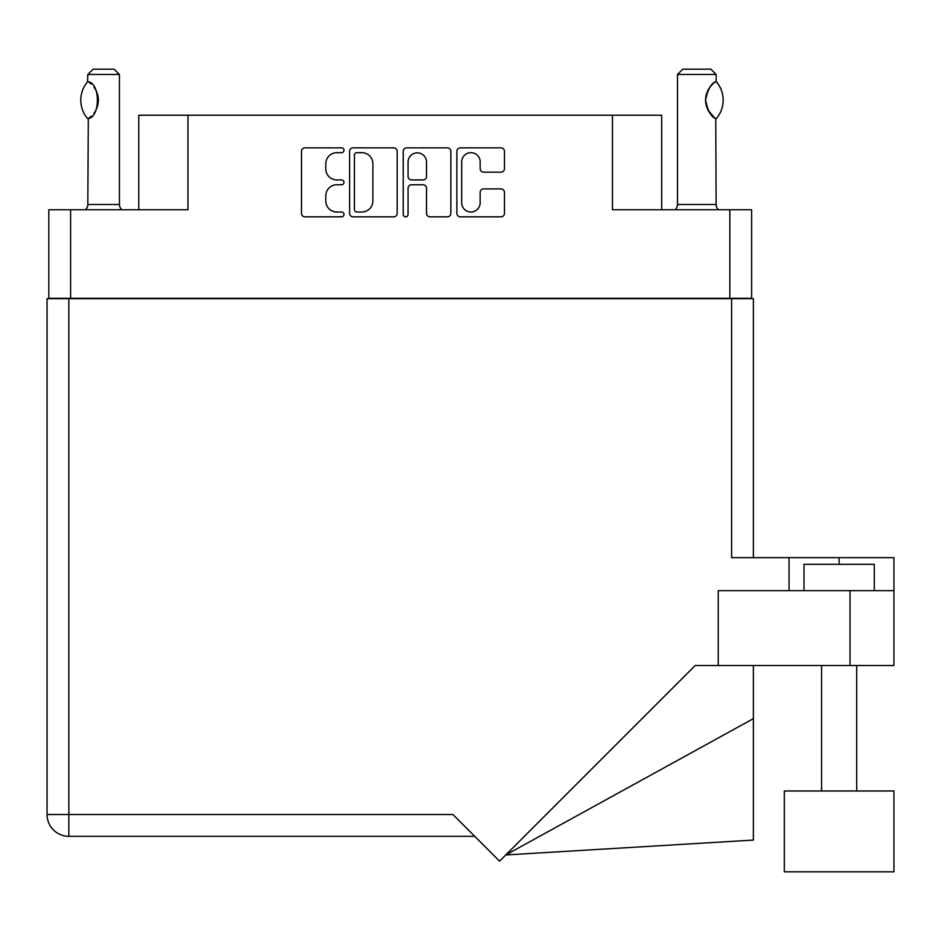 <?xml version="1.0" encoding="UTF-8"?>
<svg xmlns="http://www.w3.org/2000/svg" width="941" height="941" viewBox="0 0 941 941"><rect width="100%" height="100%" fill="white"/><g stroke="black" fill="none" stroke-linecap="round" stroke-linejoin="round"><path stroke-width="1.41" d="M461.702 202.786A9.222 9.222 0 0 0 470.923 212.007A9.222 9.222 0 0 0 480.157 202.786L480.157 192.34A3.446 3.446 0 0 1 483.603 188.894L501.024 188.894A3.446 3.446 0 0 1 504.47 192.34L504.47 213.384A3.446 3.446 0 0 1 501.024 216.842L460.325 216.842A3.446 3.446 0 0 1 456.867 213.384L456.867 151.301A3.446 3.446 0 0 1 460.325 147.855L501.024 147.855A3.446 3.446 0 0 1 504.47 151.301L504.47 168.721A3.446 3.446 0 0 1 501.024 172.168L483.603 172.168A3.446 3.446 0 0 1 480.157 168.721L480.157 161.911A9.222 9.222 0 0 0 470.923 152.677A9.222 9.222 0 0 0 461.702 161.911L461.702 202.786M405.653 216.842A2.411 2.411 0 0 0 408.065 214.419L408.065 188.212A3.446 3.446 0 0 1 411.511 184.754L423.074 184.754A3.446 3.446 0 0 1 426.52 188.212L426.52 213.384A3.446 3.446 0 0 0 429.966 216.842L447.387 216.842A3.446 3.446 0 0 0 450.833 213.384L450.833 151.301A3.446 3.446 0 0 0 447.387 147.855L406.688 147.855A3.446 3.446 0 0 0 403.23 151.301L403.23 214.419A2.411 2.411 0 0 0 405.653 216.842M751.624 298.662L751.624 209.749L751.624 298.309L48.803 298.309L48.803 209.749L48.803 298.662M397.196 213.384L397.196 151.301A3.446 3.446 0 0 0 393.75 147.855L353.051 147.855A3.446 3.446 0 0 0 349.593 151.301L349.593 213.384A3.446 3.446 0 0 0 353.051 216.842L393.75 216.842A3.446 3.446 0 0 0 397.196 213.384M336.831 152.677L341.583 152.677A2.411 2.411 0 0 0 343.994 150.266A2.411 2.411 0 0 0 341.583 147.855L304.931 147.855A3.446 3.446 0 0 0 301.485 151.301L301.485 213.384A3.446 3.446 0 0 0 304.931 216.842L341.583 216.842A2.411 2.411 0 0 0 343.994 214.419A2.411 2.411 0 0 0 341.583 212.007L336.831 212.007A11.033 11.033 0 0 1 325.798 200.974L325.798 195.799A11.033 11.033 0 0 1 336.831 184.754L341.583 184.754A2.411 2.411 0 0 0 343.994 182.342A2.411 2.411 0 0 0 341.583 179.931L336.831 179.931A11.033 11.033 0 0 1 325.798 168.886L325.798 163.722A11.033 11.033 0 0 1 336.831 152.677M729.84 298.309L729.84 209.749L612.473 209.749L612.473 115.225L187.965 115.225L187.965 209.749L70.599 209.749L70.599 298.309M138.774 209.749L138.774 115.225L187.965 115.225M612.473 115.225L661.664 115.225L661.664 209.749M356.839 152.677A2.411 2.411 0 0 0 354.428 155.089L354.428 209.596A2.411 2.411 0 0 0 356.839 212.007L361.85 212.007A11.033 11.033 0 0 0 372.883 200.974L372.883 163.722A11.033 11.033 0 0 0 361.85 152.677L356.839 152.677M426.52 162.075A9.222 9.222 0 0 0 417.286 152.854A9.222 9.222 0 0 0 408.065 162.075L408.065 176.485A3.446 3.446 0 0 0 411.511 179.931L423.074 179.931A3.446 3.446 0 0 0 426.52 176.485L426.52 162.075M729.84 209.749L751.624 209.749M48.803 209.749L70.599 209.749M803.99 590.677L803.99 564.329L874.271 564.329L874.271 590.677M893.95 790.981L784.312 790.981L784.312 871.813L893.95 871.813L893.95 790.981M474.723 836.314L68.834 836.314A21.784 21.784 0 0 1 47.05 814.53L47.05 298.662L68.834 298.662L68.834 814.53L452.927 814.53L499.565 861.168L695.199 665.534L718.242 665.534L718.242 590.677L893.95 590.677L893.95 665.534L850.029 665.534L850.029 590.677M68.834 298.662L731.604 298.662L731.604 557.648L789.052 557.648L789.052 590.677M718.242 665.534L850.029 665.534M731.604 298.662L753.388 298.662L753.388 557.648L753.388 351.369M893.95 590.677L893.95 557.648L789.052 557.648M753.388 718.642L753.388 840.078L505.776 854.957L753.388 718.642L753.388 665.534M87.56 118.519L88.301 118.519L87.56 118.519A28.289 28.289 0 0 1 87.56 81.785L88.301 81.785C100.416 83.243 100.416 117.072 88.301 118.519L87.819 204.479A7.034 7.034 0 0 1 85.431 209.749M87.819 204.479L119.436 204.479A7.034 7.034 0 0 0 121.824 209.749M119.436 204.479L119.436 74.457L87.819 74.457L87.56 81.785M87.819 74.457L93.088 69.187L114.167 69.187L119.436 74.457M88.289 81.785A21.784 21.784 0 0 1 89.466 82.596M89.924 82.937A21.784 21.784 0 0 1 91.383 84.172L91.03 83.855M93.994 87.078A21.784 21.784 0 0 1 96.711 91.83L96.288 90.877M98.358 100.146L97.205 93.159A21.784 21.784 0 0 1 97.194 107.156L97.241 107.027M96.711 108.462A21.784 21.784 0 0 1 94.018 113.191M91.371 116.131A21.784 21.784 0 0 1 89.924 117.366M89.477 117.696A21.784 21.784 0 0 1 88.289 118.507L89.466 117.707M97.499 106.215L98.358 100.217M96.076 90.442L94.029 87.125M90.865 83.714L89.96 82.961M675.097 209.749A7.034 7.034 0 0 0 677.485 204.479L716.136 204.479A7.034 7.034 0 0 0 718.512 209.749M677.485 204.479L677.485 74.457L716.136 74.457L716.136 81.491L714.725 82.408M712.855 83.914L710.69 86.149M708.232 89.76L707.385 91.5A21.784 21.784 0 0 1 713.525 83.337M706.491 93.947L705.597 100.134L706.867 107.497A21.784 21.784 0 0 1 706.879 92.771M707.95 110.015L714.407 117.649M716.136 204.479L715.748 118.566A21.784 21.784 0 0 1 707.397 108.827M677.485 74.457L682.754 69.187L710.867 69.187L716.136 74.457M716.348 81.726A28.289 28.289 0 0 1 716.348 118.566L715.748 118.566C711.125 117.013 707.738 110.873 705.597 100.134C707.738 89.43 711.125 83.29 715.748 81.726A21.784 21.784 0 0 0 714.666 82.455M839.125 564.329L839.125 557.648M68.834 836.314L68.834 814.53L47.05 814.53A21.784 21.784 0 0 0 68.834 836.314M856.698 790.981L856.698 665.534M821.564 790.981L821.564 665.534"/></g></svg>
